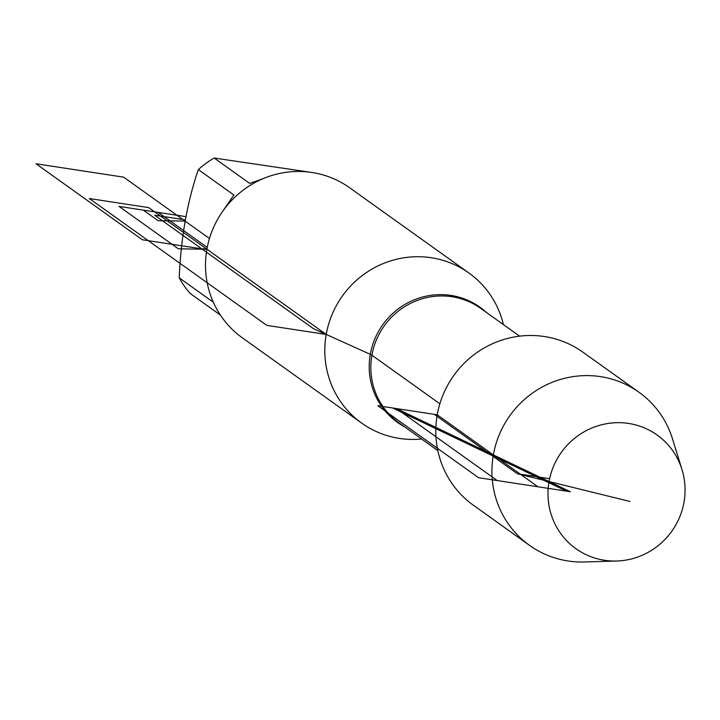 <?xml version="1.0" encoding="UTF-8"?>
<svg xmlns="http://www.w3.org/2000/svg" width="720" height="720" viewBox="0 0 720 720"><rect width="100%" height="100%" fill="white"/><g stroke="black" fill="none" stroke-linecap="round" stroke-linejoin="round"><path stroke-width="1.08" d="M421.614 439.002A92.241 89.613 -54.4 0 1 361.683 423.117A92.241 89.613 -54.4 0 1 326.223 334.449A92.241 89.613 -54.4 0 1 468.945 273.024A92.241 89.613 -54.4 0 1 503.388 324.576M529.551 545.373L473.427 505.269A94.104 91.431 -54.4 0 1 437.238 414.81A94.104 91.431 -54.4 0 1 582.858 352.134L638.982 392.238A94.104 91.431 125.6 0 0 493.362 454.914A94.104 91.431 125.6 0 0 529.551 545.373A94.104 91.431 125.6 0 0 584.469 561.978L616.68 561.015A69.849 67.869 -54.4 0 1 549.054 481.545A69.849 67.869 -54.4 0 1 612.306 422.946A69.849 67.869 -54.4 0 1 682.002 469.602A69.849 67.869 -54.4 0 1 684 502.173A69.849 67.869 -54.4 0 1 616.68 561.015M682.002 469.602L672.48 438.822A94.104 91.431 125.6 0 0 638.982 392.238M468.945 273.024L349.641 187.767A92.241 89.613 125.6 0 0 206.919 249.201A92.241 89.613 125.6 0 0 242.388 337.86L361.683 423.117M220.365 315.045L190.269 293.535A88.551 86.031 -54.4 0 1 179.235 277.866C180.81 238.32 187.173 202.23 198.333 169.587A88.551 86.031 -54.4 0 1 214.164 158.022L249.714 183.429L262.521 178.893M214.164 158.022L312.741 172.602M223.362 210.348L233.874 194.994L198.333 169.587M179.235 277.866L213.318 302.22M185.265 219.861L154.647 215.181L313.56 328.743L371.349 354.807L439.866 403.776M629.991 501.48L517.383 473.751L549.621 478.674L517.383 473.751L434.268 414.351L437.238 414.81L537.957 486.783L478.557 477.702L377.838 405.729L437.238 414.81M206.919 249.201L178.389 248.832L119.025 206.406L158.229 212.4L207.243 247.428M185.049 221.058L158.184 220.716L143.379 210.132L185.868 216.621M206.964 248.904L201.744 248.841L142.344 239.76L36 163.764L123.615 177.156L209.457 238.5M566.487 491.139L392.616 407.988M396.477 408.573L497.196 480.555L570.348 491.733L396.477 408.573M148.734 207.621L89.334 198.54L266.823 325.377L326.223 334.449L148.734 207.621M404.559 426.816A70.83 68.814 -54.4 0 1 370.287 354.33A70.83 68.814 -54.4 0 1 416.871 298.809A70.83 68.814 -54.4 0 1 486.324 312.39M519.588 336.159L480.726 308.385A70.317 68.319 125.6 0 0 384.255 325.872A70.317 68.319 125.6 0 0 398.961 422.811L437.823 450.585"/></g></svg>
